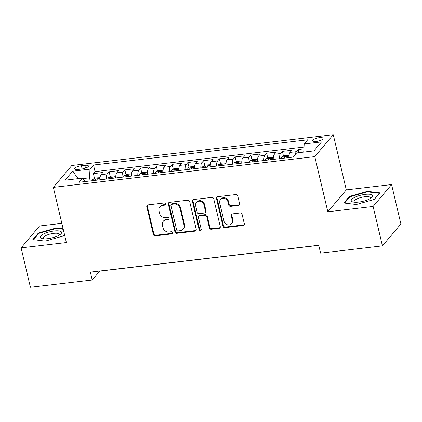 <?xml version="1.0" encoding="UTF-8"?>
<svg xmlns="http://www.w3.org/2000/svg" width="422" height="422" viewBox="0 0 422 422"><rect width="100%" height="100%" fill="white"/><g stroke="black" fill="none" stroke-linecap="round" stroke-linejoin="round"><path stroke-width="0.63" d="M165.709 203.921A1.166 1.034 -139.8 0 0 164.374 202.961L147.948 204.897A1.662 1.477 -139.8 0 0 146.766 206.622L153.35 234.474A1.662 1.477 -139.8 0 0 155.259 235.84L171.685 233.904A1.166 1.034 -139.8 0 0 172.514 232.696A1.166 1.034 -139.8 0 0 171.174 231.741L169.048 231.989A5.322 4.732 -139.8 0 1 162.934 227.622L162.386 225.301A5.322 4.732 -139.8 0 1 163.267 221.286A5.322 4.732 -139.8 0 1 166.162 219.767L168.288 219.519A1.166 1.034 -139.8 0 0 169.111 218.306A1.166 1.034 -139.8 0 0 167.771 217.351L165.646 217.599A5.322 4.732 -139.8 0 1 159.532 213.231L158.983 210.91A5.322 4.732 -139.8 0 1 159.864 206.896A5.322 4.732 -139.8 0 1 162.76 205.377L164.886 205.129A1.166 1.034 -139.8 0 0 165.709 203.921M319.417 137.688A5.417 1.588 -13.3 0 0 312.544 140.827A5.417 1.588 -13.3 0 0 316.22 141.475A5.417 1.588 -13.3 0 0 323.094 138.332A5.417 1.588 -13.3 0 0 319.417 137.688M238.414 205.461A1.662 1.477 -139.8 0 0 239.59 203.731L237.744 195.919A1.662 1.477 -139.8 0 0 235.835 194.558L217.594 196.699A1.662 1.477 -139.8 0 0 216.412 198.43L222.995 226.276A1.662 1.477 -139.8 0 0 224.905 227.643L243.151 225.496A1.662 1.477 -139.8 0 0 244.327 223.771L242.096 214.334A1.662 1.477 -139.8 0 0 240.187 212.968L232.38 213.885A1.662 1.477 -139.8 0 0 231.198 215.616L232.306 220.295A4.447 3.956 -139.8 0 1 231.567 223.649A4.447 3.956 -139.8 0 1 227.3 224.736A4.447 3.956 -139.8 0 1 224.035 221.265L219.698 202.935A4.447 3.956 -139.8 0 1 220.437 199.58A4.447 3.956 -139.8 0 1 224.704 198.493A4.447 3.956 -139.8 0 1 227.97 201.959L228.692 205.018A1.662 1.477 -139.8 0 0 230.607 206.379L238.414 205.461L238.91 204.87A1.662 1.477 -139.8 0 0 239.522 204.654M327.831 211.786L373.111 206.458L382.427 245.862L400.9 223.971L391.584 184.567L346.304 189.889L333.264 134.724L314.791 156.62L327.831 211.786L346.304 189.889M61.844 223.359L39.573 225.976L21.1 247.872L66.381 242.544L53.341 187.379L314.791 156.62M21.1 247.872L30.416 287.276L92.233 280.002L99.724 271.124L318.768 245.356M382.427 245.862L320.609 253.131L318.742 245.251L90.371 272.121L92.233 280.002M189.668 201.579A1.662 1.477 -139.8 0 0 187.753 200.213L169.512 202.36A1.662 1.477 -139.8 0 0 168.331 204.084L174.914 231.936A1.662 1.477 -139.8 0 0 176.829 233.303L195.07 231.156A1.662 1.477 -139.8 0 0 196.251 229.426L189.668 201.579M193.55 199.532L211.797 197.385A1.662 1.477 -139.8 0 1 213.706 198.751L220.289 226.598A1.662 1.477 -139.8 0 1 219.108 228.328L211.301 229.246A1.662 1.477 -139.8 0 1 209.391 227.88L206.722 216.586A1.662 1.477 -139.8 0 0 204.807 215.22L199.632 215.832A1.662 1.477 -139.8 0 0 198.451 217.557L201.231 229.315A1.166 1.034 -139.8 0 1 199.063 229.573L192.374 201.257A1.662 1.477 -139.8 0 1 193.55 199.532M303.909 148.845L298.132 149.525L298.882 152.68M295.411 154.362A6.773 2.379 -96.7 0 1 296.313 151.688L290.009 152.426L291.834 150.269L282.381 151.382L283.51 156.14M279.575 158.683A6.773 2.379 -96.7 0 1 280.561 153.539L274.263 154.278L276.083 152.12L266.635 153.233L267.759 157.992M263.824 160.534A6.773 2.379 -96.7 0 1 264.81 155.391L258.512 156.135L260.332 153.972L250.884 155.085L252.008 159.843M248.073 162.386A6.773 2.379 -96.7 0 1 249.059 157.242L242.761 157.986L244.586 155.829L235.133 156.937L236.257 161.7M232.327 164.242A6.773 2.379 -96.7 0 1 233.313 159.099L227.01 159.838L228.835 157.68L219.382 158.793L220.511 163.551M216.576 166.094A6.773 2.379 -96.7 0 1 217.562 160.951L211.264 161.695L213.084 159.532L203.636 160.645L204.76 165.403M200.825 167.945A6.773 2.379 -96.7 0 1 201.811 162.802L195.513 163.546L197.332 161.383L187.885 162.496L189.009 167.26M185.073 169.802A6.773 2.379 -96.7 0 1 186.06 164.659L179.761 165.398L181.587 163.24L172.134 164.348L173.257 169.111M169.322 171.654A6.773 2.379 -96.7 0 1 170.314 166.511L164.01 167.249L165.835 165.092L156.383 166.205L157.512 170.963M153.576 173.505A6.773 2.379 -96.7 0 1 154.563 168.362L148.259 169.106L150.084 166.943L140.637 168.056L141.76 172.814M137.825 175.357A6.773 2.379 -96.7 0 1 138.812 170.214L132.513 170.957L134.333 168.795L124.886 169.908L126.009 174.671M122.074 177.214A6.773 2.379 -96.7 0 1 123.06 172.07L116.762 172.809L118.582 170.652L109.134 171.765L107.309 173.922A6.773 2.379 83.3 0 0 106.323 179.065M110.258 176.523L109.134 171.765M78.286 169.412L81.752 169.006A5.249 1.535 -13.3 0 0 88.409 165.962A5.249 1.535 -13.3 0 0 84.848 165.334L81.383 165.746A5.249 1.535 -13.3 0 0 74.726 168.784A5.249 1.535 -13.3 0 0 78.286 169.412M333.264 134.724L71.814 165.487L53.341 187.379M303.719 152.11L304.199 143.955L307.691 139.814L93.494 165.013L89.997 169.153L89.49 177.826L90.229 180.959M304.199 143.955L321.522 141.919L313.931 150.907L296.608 152.949L293.111 157.089L78.914 182.288L82.406 178.147L65.083 180.189L72.674 171.195L89.997 169.153M304.014 147.051L95.055 171.633L93.383 173.616L102.836 172.503L101.011 174.661A6.773 2.379 83.3 0 0 100.025 179.804A4.489 1.577 83.3 0 1 100.019 179.725M123.06 172.07L124.886 169.908M138.812 170.214L140.637 168.056M154.563 168.362L156.383 166.205M170.314 166.511L172.134 164.348M186.06 164.659L187.885 162.496M201.811 162.802L203.636 160.645M217.562 160.951L219.382 158.793M233.313 159.099L235.133 156.937M249.059 157.242L250.884 155.085M264.81 155.391L266.635 153.233M280.561 153.539L282.381 151.382M296.313 151.688L298.132 149.525M89.49 177.826L82.817 178.612M373.111 206.458L391.584 184.567M94.512 178.374L93.383 173.616M95.055 171.633L93.494 165.013M85.402 181.529L82.406 178.147M116.762 172.809A6.773 2.379 83.3 0 0 115.776 177.952M132.513 170.957A6.773 2.379 83.3 0 0 131.527 176.101M148.259 169.106A6.773 2.379 83.3 0 0 147.273 174.249M164.01 167.249A6.773 2.379 83.3 0 0 163.024 172.392M179.761 165.398A6.773 2.379 83.3 0 0 178.775 170.541M195.513 163.546A6.773 2.379 83.3 0 0 194.526 168.689A4.489 1.577 83.3 0 1 194.521 168.605M211.264 161.695A6.773 2.379 83.3 0 0 210.272 166.838A4.489 1.577 83.3 0 1 210.272 166.753M227.01 159.838A6.773 2.379 83.3 0 0 226.023 164.981M242.761 157.986A6.773 2.379 83.3 0 0 241.774 163.129M258.512 156.135A6.773 2.379 83.3 0 0 257.525 161.278M274.263 154.278A6.773 2.379 83.3 0 0 273.277 159.421M290.009 152.426A6.773 2.379 83.3 0 0 289.023 157.57A4.489 1.577 83.3 0 1 289.023 157.49M78.123 178.654L72.674 171.195M63.121 228.74L56.374 227.922L38.397 233.007L32.832 239.601L45.249 241.11L63.231 236.025L64.487 234.532M379.853 192.833L367.435 191.324L349.458 196.409L343.893 203.003L356.31 204.512L374.288 199.427L379.853 192.833M38.56 233.714L38.397 233.007M56.506 228.471L56.374 227.922M349.622 197.121L349.458 196.409M367.567 191.873L367.435 191.324M165.704 204.448A1.166 1.034 -139.8 0 1 165.382 204.538L163.256 204.786A5.322 4.732 -139.8 0 0 160.36 206.305L159.864 206.896M163.267 221.286L163.762 220.695A5.322 4.732 -139.8 0 1 166.658 219.176L168.784 218.923A1.166 1.034 -139.8 0 0 169.106 218.833M147.336 205.113A1.662 1.477 -139.8 0 0 147.267 206.031L153.851 233.883A1.662 1.477 -139.8 0 0 155.76 235.244L172.187 233.313A1.166 1.034 -139.8 0 0 172.503 233.224M168.9 202.576A1.662 1.477 -139.8 0 0 168.832 203.494L175.415 231.346A1.662 1.477 -139.8 0 0 177.324 232.707L195.571 230.565A1.662 1.477 -139.8 0 0 196.177 230.343M171.728 204.322A1.166 1.034 -139.8 0 0 170.899 205.535L176.676 229.979A1.166 1.034 -139.8 0 0 178.015 230.934L180.257 230.67A5.322 4.732 -139.8 0 0 183.153 229.151A5.322 4.732 -139.8 0 0 184.034 225.137L180.083 208.431A5.322 4.732 -139.8 0 0 173.969 204.058L171.728 204.322L172.223 203.731A1.166 1.034 -139.8 0 0 171.59 204.063L171.089 204.654M183.153 229.151L183.654 228.56A5.322 4.732 -139.8 0 0 184.535 224.546L184.034 225.137M172.223 203.731L174.465 203.467A5.322 4.732 -139.8 0 1 180.584 207.835L184.535 224.546M198.725 216.307L199.226 215.711A1.662 1.477 -139.8 0 1 200.128 215.236L205.308 214.629A1.662 1.477 -139.8 0 1 207.218 215.995L209.892 227.289A1.662 1.477 -139.8 0 0 211.802 228.65L219.609 227.732A1.662 1.477 -139.8 0 0 220.221 227.516M192.944 199.748A1.662 1.477 -139.8 0 0 192.87 200.666L199.564 228.977A1.166 1.034 -139.8 0 0 201.22 229.842M203.953 204.865A4.447 3.956 -139.8 0 0 200.682 201.399A4.447 3.956 -139.8 0 0 196.415 202.486A4.447 3.956 -139.8 0 0 195.681 205.841L197.206 212.298A1.662 1.477 -139.8 0 0 199.115 213.664L204.295 213.052A1.662 1.477 -139.8 0 0 205.477 211.327L203.953 204.865L204.448 204.274A4.447 3.956 -139.8 0 0 201.183 200.809A4.447 3.956 -139.8 0 0 196.916 201.89L196.415 202.486M205.203 212.577L205.699 211.986A1.662 1.477 -139.8 0 0 205.978 210.731L205.477 211.327M204.448 204.274L205.978 210.731M220.437 199.58L220.938 198.989A4.447 3.956 -139.8 0 1 225.206 197.902A4.447 3.956 -139.8 0 1 228.471 201.368L229.193 204.422A1.662 1.477 -139.8 0 0 231.103 205.788L238.91 204.87M231.567 223.649L232.068 223.059A4.447 3.956 -139.8 0 0 232.807 219.704L232.306 220.295M231.768 214.102A1.662 1.477 -139.8 0 0 231.699 215.02L232.807 219.704M216.982 196.916A1.662 1.477 -139.8 0 0 216.913 197.839L223.496 225.686A1.662 1.477 -139.8 0 0 225.406 227.052L243.647 224.905A1.662 1.477 -139.8 0 0 244.259 224.689M100.077 177.673L95.219 178L92.645 179.366A4.489 1.577 83.3 0 0 92.133 180.737M97.013 180.162A4.489 1.577 -96.7 0 1 97.197 179.429C96.896 178.791 96.263 178.865 95.309 179.651A4.489 1.577 83.3 0 0 95.124 180.384M54.132 230.987A11.009 3.223 -13.3 0 0 42.179 234.769A11.009 3.223 -13.3 0 0 42.195 238.641A11.009 3.223 -13.3 0 0 47.639 238.678A11.009 3.223 -13.3 0 0 60.367 234.342A11.009 3.223 -13.3 0 0 54.132 230.987M59.106 235.186A8.335 2.437 -13.3 0 0 59.338 234.347A8.335 2.437 -13.3 0 0 53.684 233.355A8.335 2.437 -13.3 0 0 43.113 238.182A8.335 2.437 -13.3 0 0 43.698 238.831M33.528 239.685L38.856 233.371L56.279 228.444L63.247 229.288M64.471 234.453L63.115 236.056M354.707 197.354A11.009 3.223 -13.3 0 0 353.256 202.043A11.009 3.223 -13.3 0 0 369.192 199.115A11.009 3.223 -13.3 0 0 371.429 197.749A11.009 3.223 -13.3 0 0 368.533 194.21A11.009 3.223 -13.3 0 0 354.707 197.354M370.168 198.593A8.335 2.437 -13.3 0 0 370.4 197.754A8.335 2.437 -13.3 0 0 365.31 196.699A8.335 2.437 -13.3 0 0 356.801 199.005A8.335 2.437 -13.3 0 0 354.174 201.589A8.335 2.437 -13.3 0 0 354.754 202.233M379.389 193.387L374.177 199.458M344.589 203.087L349.917 196.773L367.34 191.846L379.367 193.308M115.823 175.816L110.97 176.143L108.396 177.514A4.489 1.577 83.3 0 0 107.879 178.881M112.764 178.306A4.489 1.577 -96.7 0 1 112.948 177.578C112.642 176.939 112.015 177.013 111.06 177.799A4.489 1.577 83.3 0 0 110.875 178.527M131.574 173.964L126.721 174.291L124.147 175.663A4.489 1.577 83.3 0 0 123.63 177.029M128.515 176.454A4.489 1.577 -96.7 0 1 128.699 175.726C128.393 175.083 127.766 175.162 126.811 175.948A4.489 1.577 83.3 0 0 126.621 176.676M147.325 172.113L142.467 172.44L139.893 173.806A4.489 1.577 83.3 0 0 139.381 175.177M144.261 174.602A4.489 1.577 -96.7 0 1 144.451 173.875C144.145 173.231 143.512 173.305 142.557 174.096A4.489 1.577 83.3 0 0 142.372 174.824M163.077 170.261L158.218 170.588L155.644 171.954A4.489 1.577 83.3 0 0 155.132 173.321M160.012 172.751A4.489 1.577 -96.7 0 1 160.196 172.018C159.896 171.379 159.263 171.453 158.308 172.239A4.489 1.577 83.3 0 0 158.123 172.973M178.828 168.404L173.969 168.731L171.395 170.103A4.489 1.577 83.3 0 0 170.878 171.469M175.763 170.894A4.489 1.577 -96.7 0 1 175.948 170.166C175.642 169.528 175.014 169.602 174.059 170.388A4.489 1.577 83.3 0 0 173.875 171.116M194.574 166.553L189.721 166.88L187.146 168.251A4.489 1.577 83.3 0 0 186.63 169.618M191.514 169.043A4.489 1.577 -96.7 0 1 191.699 168.315C191.393 167.671 190.765 167.745 189.81 168.536A4.489 1.577 83.3 0 0 189.626 169.264M210.325 164.701L205.467 165.028L202.898 166.395A4.489 1.577 83.3 0 0 202.381 167.766M207.265 167.191A4.489 1.577 -96.7 0 1 207.45 166.458C207.144 165.82 206.511 165.893 205.561 166.685A4.489 1.577 83.3 0 0 205.372 167.413M226.076 162.845L221.218 163.177L218.643 164.543A4.489 1.577 83.3 0 0 218.132 165.909M223.011 165.334A4.489 1.577 -96.7 0 1 223.201 164.606C222.895 163.968 222.262 164.042 221.307 164.828A4.489 1.577 83.3 0 0 221.123 165.561M241.827 160.993L236.969 161.32L234.395 162.692A4.489 1.577 83.3 0 0 233.883 164.058M238.762 163.483A4.489 1.577 -96.7 0 1 238.947 162.755C238.641 162.117 238.013 162.19 237.058 162.976A4.489 1.577 83.3 0 0 236.874 163.704M257.573 159.141L252.72 159.469L250.146 160.84A4.489 1.577 83.3 0 0 249.629 162.206M254.513 161.631A4.489 1.577 -96.7 0 1 254.698 160.903C254.392 160.26 253.764 160.334 252.81 161.125A4.489 1.577 83.3 0 0 252.625 161.853M273.324 157.29L268.466 157.617L265.897 158.983A4.489 1.577 83.3 0 0 265.38 160.355M270.265 159.78A4.489 1.577 -96.7 0 1 270.449 159.047C270.143 158.408 269.516 158.482 268.561 159.273A4.489 1.577 83.3 0 0 268.371 160.001M289.075 155.433L284.217 155.76L281.643 157.132A4.489 1.577 83.3 0 0 281.131 158.498M286.01 157.923A4.489 1.577 -96.7 0 1 286.2 157.195C285.894 156.557 285.261 156.631 284.307 157.417A4.489 1.577 83.3 0 0 284.122 158.15M107.309 173.922L101.011 174.661M82.142 168.953L81.383 165.746M85.508 168.12L84.848 165.334M163.256 204.786L162.76 205.377M168.784 218.923L168.288 219.519M166.658 219.176L166.162 219.767M172.187 233.313L171.685 233.904M155.76 235.244L155.259 235.84M153.851 233.883L153.35 234.474M147.267 206.031L146.766 206.622M165.382 204.538L164.886 205.129M195.571 230.565L195.07 231.156M177.324 232.707L176.829 233.303M175.415 231.346L174.914 231.936M168.832 203.494L168.331 204.084M180.584 207.835L180.083 208.431M174.465 203.467L173.969 204.058M219.609 227.732L219.108 228.328M211.802 228.65L211.301 229.246M209.892 227.289L209.391 227.88M207.218 215.995L206.722 216.586M205.308 214.629L204.807 215.22M200.128 215.236L199.632 215.832M199.564 228.977L199.063 229.573M192.87 200.666L192.374 201.257M231.103 205.788L230.607 206.379M229.193 204.422L228.692 205.018M228.471 201.368L227.97 201.959M231.699 215.02L231.198 215.616M243.647 224.905L243.151 225.496M225.406 227.052L224.905 227.643M223.496 225.686L222.995 226.276M216.913 197.839L216.412 198.43M100.025 178.474L92.708 179.334M95.472 180.342L95.309 179.651M115.77 176.618L108.459 177.477M111.223 178.49L111.06 177.799M131.522 174.766L124.21 175.626M126.975 176.633L126.811 175.948M147.273 172.915L139.962 173.774M142.72 174.782L142.557 174.096M163.024 171.063L155.707 171.923M158.472 172.93L158.308 172.239M178.77 169.206L171.459 170.066M174.223 171.079L174.059 170.388M194.521 167.355L187.21 168.214M189.974 169.222L189.81 168.536M210.272 165.503L202.961 166.363M205.72 167.37L205.561 166.685M226.023 163.646L218.707 164.511M221.471 165.519L221.307 164.828M241.769 161.795L234.458 162.655M237.222 163.667L237.058 162.976M257.52 159.943L250.209 160.803M252.973 161.811L252.81 161.125M273.271 158.092L265.96 158.952M268.719 159.959L268.561 159.273M289.023 156.235L281.711 157.095M284.47 158.108L284.307 157.417"/></g></svg>

